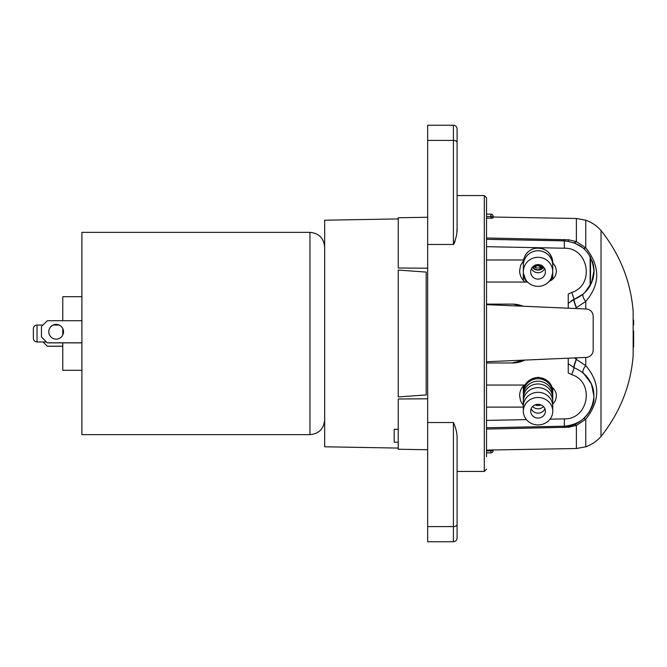 <?xml version="1.0" encoding="UTF-8"?>
<svg xmlns="http://www.w3.org/2000/svg" width="667" height="667" viewBox="0 0 667 667"><rect width="100%" height="100%" fill="white"/><g stroke="black" fill="none" stroke-linecap="round" stroke-linejoin="round"><path stroke-width="1" d="M519.626 395.723L520.577 400.942L523.328 405.478L520.577 400.942L519.626 395.723C519.693 391.537 521.227 387.977 524.22 385.042M523.445 260.764L520.61 265.358L519.626 270.66C519.726 275.254 521.527 279.056 525.021 282.049L526.471 282.041L523.328 272.945A14.716 14.716 180 0 0 523.328 272.936L523.328 272.62A14.716 14.699 0 0 0 526.755 282.049L486.518 282.049L486.518 197.774L486.518 246.682L486.518 239.328L564.34 240.862C582.308 242.963 592.163 253.01 593.905 271.019L593.271 277.164C590.695 287.836 584.317 295.223 574.137 299.333L568.242 303.335M568.242 363.748L574.137 367.75C586.61 373.078 593.196 382.516 593.905 396.065L593.863 397.615C591.437 414.807 581.599 424.345 564.34 426.221L486.518 427.755L486.518 407.112L523.328 407.112L486.518 407.112L486.518 282.049L527.564 282.049M519.626 270.66L519.626 270.66C519.726 275.263 521.519 279.056 525.012 282.049M593.188 316.333L593.188 316.333A7.354 7.354 180 0 0 586.151 308.988L486.518 304.644L586.151 308.988A7.354 7.354 0 0 1 593.188 316.333L593.188 350.067A7.354 7.354 180 0 1 586.151 357.412L486.518 361.747M43.013 325.037L37.027 325.037L37.027 341.963C34.792 341.746 33.567 340.512 33.35 338.286L33.35 328.881M81.908 296.715L62.773 296.715L62.773 320.727M62.773 328.631L62.773 334.967M62.773 342.871L62.773 370.285L81.908 370.285M309.955 232.349L81.908 232.349L81.908 434.651L309.955 434.651L309.955 232.349C318.893 233.217 323.803 238.119 324.671 247.057M43.088 341.963L47.324 346.273L62.773 346.273M47.324 346.273L43.013 341.963M47.324 346.198L62.773 346.198M48.799 331.799A7.354 7.354 180 0 1 56.153 324.479A7.354 7.354 180 0 1 63.515 331.799M81.908 320.727L47.324 320.727L41.446 326.613L41.446 336.91L47.324 342.871L81.908 342.871M47.324 342.871L41.446 336.91M56.153 339.119A7.354 7.354 0 0 0 63.515 331.757A7.354 7.354 0 0 0 56.153 324.404A7.354 7.354 0 0 0 48.799 331.757A7.354 7.354 0 0 0 56.153 339.119M47.324 342.796L81.908 342.796M398.241 448.074L324.671 446.79L324.671 220.21L398.241 218.926M398.241 429.356L394.189 429.29L394.189 442.229L398.241 442.296M398.241 396.94L398.241 270.06L426.196 272.078L426.196 394.922L398.241 396.94M394.189 429.29L398.241 429.398M427.664 398.783L398.241 398.999L398.241 449.233L427.664 449.741M427.664 217.259L398.241 217.767L398.241 268.001L427.664 268.217M427.664 140.412L427.664 244.481L453.41 244.481L453.41 140.412L427.664 140.412L427.664 125.254L453.41 125.254C455.644 125.471 456.87 126.697 457.095 128.931L457.095 227.964C457.27 233.267 456.045 238.769 453.41 244.481M427.664 526.588L453.41 526.588L453.41 541.746L427.664 541.746L427.664 244.481M454.177 243.697L455.094 241.045M456.895 231.524L457.095 227.964M427.664 422.519L453.41 422.519C456.061 428.231 457.287 433.733 457.095 439.036L457.095 538.069C456.87 540.303 455.644 541.529 453.41 541.746M526.43 419.618L486.518 420.402L486.518 456.62M486.518 215.649L486.518 214.974M486.518 213.223L486.518 211.197M490.929 217.65C493.78 217.859 493.78 218.042 490.929 218.201L490.929 214.14L486.518 214.14L486.518 210.38M490.929 452.86A2.209 2.209 0 0 0 493.138 450.65L490.929 450.925L490.929 452.86L486.518 452.86L486.518 455.803L486.518 453.335M486.518 453.777L486.518 451.351M457.095 155.103L457.095 139.653M457.095 496.448L457.095 471.436L484.309 471.436L484.309 195.564L457.095 195.564L457.095 170.552M457.095 527.347L457.095 511.897M523.236 306.245A29.423 29.415 -89.3 0 0 512.256 304.119L486.518 304.119M524.987 360.072A29.423 29.415 -89.3 0 1 512.256 362.973L486.518 362.973L512.031 362.965L524.737 360.08M486.518 385.042L525.079 385.042M551.934 387.202C554.819 389.453 556.311 392.413 556.403 396.073L555.453 400.567L552.751 404.277L555.419 400.625L556.403 396.215L555.419 400.625L552.751 404.269L555.419 400.625L556.403 396.223M550.025 419.151L564.382 418.868C588.678 419.56 594.989 381.933 571.794 374.662L568.242 372.978L568.242 358.196M568.242 308.204L568.242 294.105L571.794 292.429C594.989 285.159 588.678 247.532 564.382 248.224L486.518 246.682M486.518 259.98L523.57 259.98M552.751 262.815L555.453 266.525L556.403 271.01C556.145 275.988 553.718 279.44 549.133 281.382M574.262 357.929L585.759 365.666C600.375 382.75 600.375 400.609 585.759 419.226L576.388 425.438L568.734 427.222L486.518 429.064M583.542 418.818A7.354 2.376 -130.7 0 1 585.759 419.226L585.759 446.815C591.712 444.664 596.79 441.221 600.992 436.493C620.077 412.381 630.782 385.409 633.158 355.569L633.158 311.431C630.782 281.591 620.077 254.619 601.025 230.507L600.992 436.493L601.025 230.507C596.79 225.78 591.712 222.336 585.759 220.185L585.759 247.816C600.383 266.441 600.383 284.3 585.759 301.401L575.179 308.504M550.492 280.782C554.219 278.648 556.186 275.438 556.403 271.152C556.186 275.438 554.219 278.639 550.492 280.774M525.012 282.033L526.471 282.033M550.158 280.949C554.085 278.864 556.17 275.596 556.403 271.161M522.995 306.236L512.948 304.127M590.137 256.411L590.137 285.718M486.518 237.977L568.734 239.82L576.388 241.604L585.759 247.816A7.354 2.376 130.7 0 1 583.425 248.149L574.012 242.638A7.354 2.876 109.9 0 0 576.388 241.604L576.388 218.484L493.138 217.033M490.929 218.201L486.518 218.126M588.886 412.69L592.821 404.069M593.763 398.916L593.905 396.048L591.412 383.783L583.425 373.203A7.354 3.16 130.7 0 1 585.759 365.666L585.759 357.429M577.414 297.899L583.6 293.713L577.547 297.832M584.55 292.855L591.671 282.658L593.905 271.01L593.713 267.617M576.513 359.196A7.354 0.734 110.2 0 0 574.137 367.742L568.242 363.74M574.212 424.354A7.354 2.885 -109.9 0 1 576.388 425.438L576.388 448.516L486.518 450.083M573.828 367.625A7.354 0.734 111.5 0 1 576.388 359.138L576.388 357.837M573.803 299.466A7.354 0.734 -111.5 0 0 576.388 307.929L576.388 308.554M574.112 299.341A7.354 0.734 -110.2 0 0 576.513 307.871M583.342 293.947A7.354 3.152 -130.7 0 0 585.759 301.401L585.759 308.963M571.794 374.662L574.137 367.742M568.242 303.368L574.137 299.333L571.794 292.429M633.158 347.015L633.65 347.015L633.158 347.565M633.158 331.791L633.65 331.791L633.158 332.508M633.65 332.508L633.65 346.965L633.158 346.948M633.65 332.116L633.158 332.116M633.65 346.39L633.158 346.39M633.158 320.168L633.65 320.168L633.65 324.879L633.158 324.879M633.65 324.879L633.65 324.095M633.65 339.711L633.158 339.711M633.65 344.389L633.158 344.389M538.036 286.376A14.716 14.532 180 0 0 552.751 271.844A14.716 14.532 180 0 0 538.036 257.312A14.716 14.532 180 0 0 523.328 271.844A14.716 14.532 180 0 0 538.036 286.376M538.036 279.114A7.354 7.262 180 0 0 545.398 271.844A7.354 7.262 180 0 0 538.036 264.582A7.354 7.262 180 0 0 530.682 271.844A7.354 7.262 180 0 0 538.036 279.114M538.036 404.335A7.354 6.862 0 0 1 545.398 411.197A7.354 6.862 0 0 1 538.036 418.051A7.354 6.862 0 0 1 530.682 411.197A7.354 6.862 0 0 1 538.036 404.335M538.036 397.482A14.716 13.715 0 0 1 552.751 411.197A14.716 13.715 0 0 1 538.036 424.912A14.716 13.715 0 0 1 523.328 411.197A14.716 13.715 0 0 1 538.036 397.482M457.095 524.42A3.677 2.159 180 0 1 453.41 526.588L453.41 422.519M457.095 142.58A3.677 2.159 180 0 0 453.41 140.412L453.41 125.254M590.528 257.154L590.528 284.976M564.382 248.224L564.34 240.845L488.903 239.353M493.138 217.926L493.138 216.35L486.518 216.625M490.929 450.008L490.929 450.925L486.518 450.925M564.382 418.868L564.357 427.547M567.942 425.93A7.354 1.176 -97.8 0 1 568.734 427.222M567.859 241.12A7.354 1.167 97.8 0 0 568.734 239.82M564.34 240.845L564.357 239.486M633.65 341.704L633.158 341.704M633.65 343.655L633.158 343.655M523.328 265.399L523.328 262.731A14.716 14.707 180 0 1 538.036 248.024A14.716 14.707 180 0 1 552.751 262.731L552.751 265.399A14.716 14.666 180 0 0 538.036 250.742A14.716 14.666 180 0 0 523.328 265.399L523.328 271.844M531.441 268.634A7.354 7.329 180 0 0 544.639 268.634M532.283 267.317A7.354 7.354 180 0 0 543.797 267.317M550.158 280.957A14.716 14.699 0 0 0 552.751 272.62L552.751 271.577M543.447 267.634A7.354 7.345 0 0 0 532.633 267.634M523.328 262.948L523.328 260.897A14.716 14.024 180 0 0 523.328 261.005L523.328 262.731M533.95 266.825A7.354 7.012 180 0 0 542.129 266.825M552.751 392.046L552.751 392.013C552.518 383.742 547.615 378.839 538.036 377.297C528.464 378.839 523.553 383.742 523.328 392.013L523.328 392.238A14.716 14.707 0 0 1 538.036 377.53A14.716 14.707 0 0 1 552.751 392.238L552.751 387.877M523.328 401.767A14.716 14.124 0 0 1 538.036 387.644A14.716 14.124 0 0 1 552.751 401.767L552.751 406.186A14.716 13.874 0 0 0 538.036 392.321A14.716 13.874 0 0 0 523.328 406.186L523.328 393.372A14.716 14.657 0 0 1 538.036 378.714A14.716 14.657 0 0 1 552.751 393.372L552.751 392.238M523.328 395.714A14.716 14.524 0 0 1 538.036 381.19A14.716 14.524 0 0 1 552.751 395.714L552.751 393.372M523.328 398.324A14.716 14.357 0 0 1 538.036 383.967A14.716 14.357 0 0 1 552.751 398.324L552.751 395.714M540.97 404.902A7.354 7.179 0 0 1 535.109 404.902M543.455 406.553A7.354 7.062 0 0 1 532.625 406.553M544.897 408.704A7.354 6.937 0 0 1 538.036 413.123A7.354 6.937 0 0 1 531.182 408.704M37.027 325.037C34.792 325.254 33.567 326.488 33.35 328.714M58.971 325.037L53.343 325.037M46.423 341.963L37.027 341.963M309.955 434.651C318.893 433.783 323.803 428.881 324.671 419.943M484.309 471.436L486.518 469.226M484.309 195.564L486.518 197.774M493.138 216.35A2.209 2.209 0 0 0 490.929 214.14M493.138 450.65L493.138 449.967M576.388 218.484L585.759 220.185M576.388 448.516L585.759 446.815M585.526 375.171C593.338 383.892 593.78 391.446 593.888 395.089M593.905 395.781L593.797 398.574M592.671 404.569L589.303 412.039M573.828 299.45L571.235 300.784M592.221 261.08C596.14 272.136 593.722 282.6 584.959 292.463M564.34 426.221C581.115 427.597 595.147 407.495 593.855 397.615M574.137 299.333L583.083 294.139C588.402 289.636 591.787 283.975 593.255 277.164M633.65 331.724L633.158 331.724M633.65 331.057L633.158 331.057M552.751 265.399L552.751 271.844M552.751 262.731L552.751 262.648C551.367 252.134 545.323 247.365 534.601 248.341C527.555 250.517 523.795 255.286 523.328 262.648M543.755 267.275L538.036 270.002L533.533 268.459L532.324 267.275M523.328 280.415L523.328 271.577M550.483 280.79L552.751 272.62M532.783 267.792L537.694 265.591L543.297 267.792M552.751 279.206L552.751 272.928M523.328 393.372L523.328 385.96M552.751 401.767L552.751 398.324M552.751 406.186L552.751 411.197M523.328 406.186L523.328 411.197"/></g></svg>
